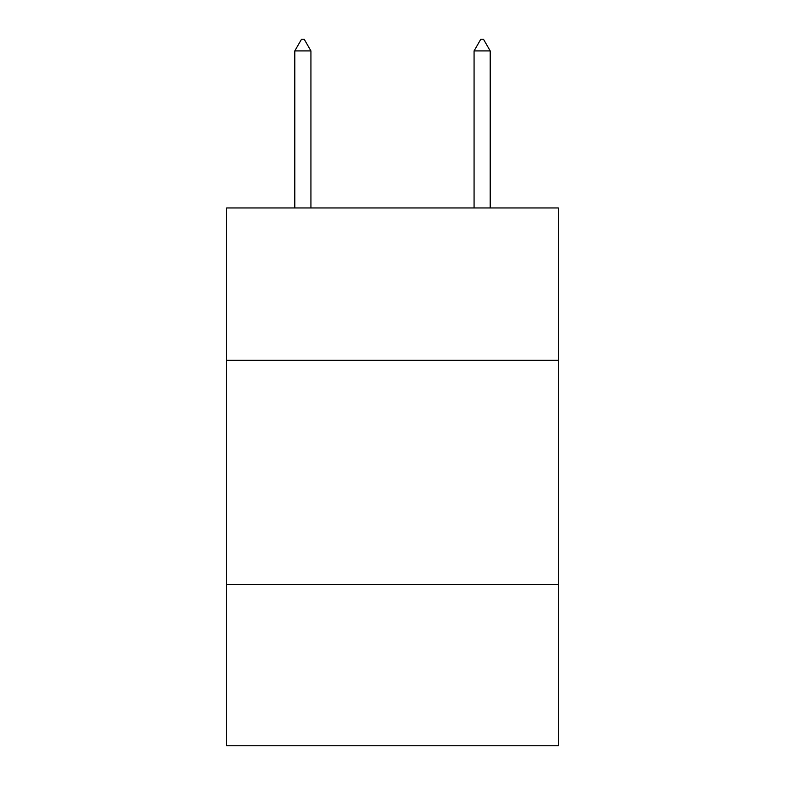 <?xml version="1.0" encoding="UTF-8"?>
<svg xmlns="http://www.w3.org/2000/svg" width="785" height="785" viewBox="0 0 785 785"><rect width="100%" height="100%" fill="white"/><g stroke="black" fill="none" stroke-linecap="round" stroke-linejoin="round"><path stroke-width="1.18" d="M558.321 360.325L558.321 207.946L226.679 207.946L226.679 360.325L558.321 360.325L558.321 745.75L226.679 745.75L226.679 360.325M558.321 584.403L226.679 584.403M310.929 50.907L304.207 39.25L301.518 39.25L294.797 50.907L310.929 50.907L310.929 207.946M294.797 50.907L294.797 207.946M480.793 39.25L483.481 39.25L490.203 50.907L474.071 50.907L480.793 39.25M490.203 207.946L490.203 50.907M474.071 207.946L474.071 50.907"/></g></svg>
